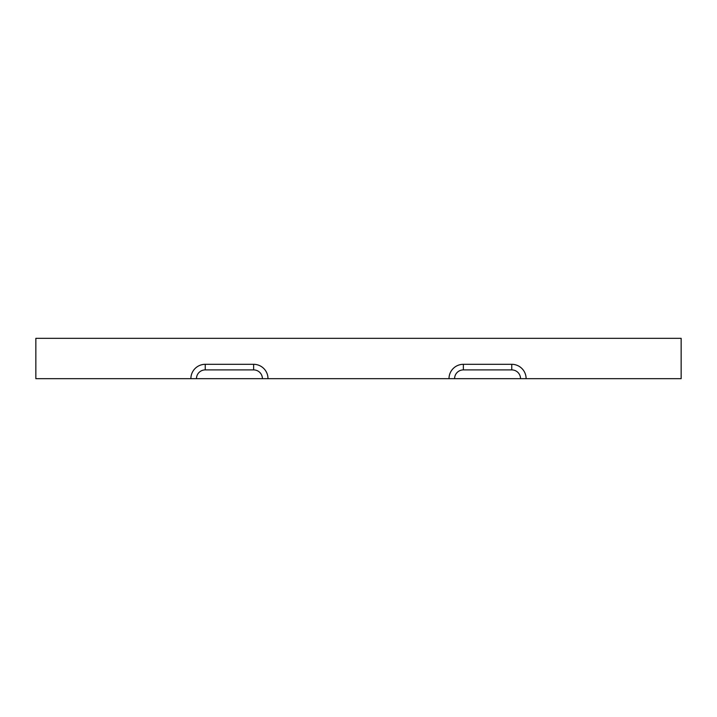 <?xml version="1.0" encoding="UTF-8"?>
<svg xmlns="http://www.w3.org/2000/svg" width="717" height="717" viewBox="0 0 717 717"><rect width="100%" height="100%" fill="white"/><g stroke="black" fill="none" stroke-linecap="round" stroke-linejoin="round"><path stroke-width="1.08" d="M681.15 341.884L681.15 338.334L35.85 338.334L35.85 378.666L196.476 378.666A8.765 8.765 0 0 1 205.241 369.9L253.639 369.9A8.765 8.765 0 0 1 262.404 378.666L454.596 378.666A8.765 8.765 0 0 1 463.361 369.9L511.759 369.9A8.765 8.765 0 0 1 520.524 378.666L681.15 378.666L681.15 341.884M190.883 378.666A14.358 14.358 0 0 1 205.241 364.308L253.639 364.308A14.358 14.358 0 0 1 267.997 378.666L264.179 378.666M196.476 378.666L262.404 378.666M522.299 378.666L526.117 378.666A14.358 14.358 0 0 0 511.759 364.308L511.759 369.9M449.003 378.666A14.358 14.358 0 0 1 463.361 364.308L511.759 364.308M454.596 378.666L520.524 378.666M253.639 364.308L253.639 369.9M205.241 364.308L205.241 369.9M463.361 364.308L463.361 369.9"/></g></svg>
